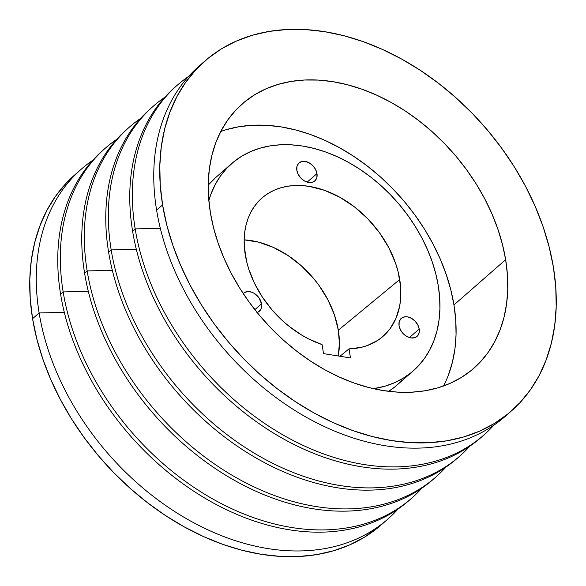 <?xml version="1.0" encoding="UTF-8"?>
<svg xmlns="http://www.w3.org/2000/svg" width="586" height="586" viewBox="0 0 586 586"><rect width="100%" height="100%" fill="white"/><g stroke="black" fill="none" stroke-linecap="round" stroke-linejoin="round"><path stroke-width="0.88" d="M438.269 285.675A137.791 99.093 -131.2 0 1 413.247 370.872A137.791 99.093 -131.2 0 1 373.538 388.686L385.127 386.152L394.568 382.709L403.307 378.153L411.277 372.535L418.382 365.898L424.572 358.31L429.78 349.842L433.948 340.583L437.046 330.614L439.039 320.037L439.91 308.947L439.654 297.454L438.269 285.675L435.764 273.713L432.175 261.693L427.524 249.717L421.869 237.916L415.247 226.394L407.739 215.267L399.41 204.646L390.335 194.618L380.614 185.293L370.33 176.752L359.584 169.083L348.48 162.366L337.133 156.652L325.64 152.001L314.111 148.463L302.669 146.068L291.418 144.837L280.467 144.786L269.919 145.914L259.884 148.214L250.442 151.649L241.696 156.206L233.733 161.831L226.621 168.468L220.439 176.049L215.23 184.517L211.063 193.783L208.836 200.485A137.791 99.093 -131.2 0 1 231.763 163.494A137.791 99.093 -131.2 0 1 352.596 164.717A137.791 99.093 -131.2 0 1 438.269 285.675M402.201 380.058L395.089 386.694L388.694 391.331A137.791 99.093 48.8 0 0 397.059 385.031L413.247 370.872M419.202 328.995L409.394 337.58L419.202 328.995L419.093 332.907L417.474 335.976L414.58 337.734L410.859 337.917L406.874 336.503L403.234 333.698L400.494 329.933L399.066 325.779A11.984 8.614 -131.2 0 1 401.242 318.374A11.984 8.614 -131.2 0 1 411.753 318.476A11.984 8.614 -131.2 0 1 419.202 328.995A11.984 8.614 -131.2 0 1 417.027 336.408A11.984 8.614 -131.2 0 1 406.516 336.298A11.984 8.614 -131.2 0 1 399.066 325.779L399.176 321.875L400.795 318.806L403.688 317.041L407.409 316.858L411.394 318.271L415.035 321.077L417.774 324.842L419.202 328.995M243.205 293.542A11.984 8.614 -131.2 0 1 243.578 293.183A11.984 8.614 -131.2 0 1 254.09 293.293A11.984 8.614 -131.2 0 1 261.539 303.812L254.859 309.657L261.539 303.812L261.429 307.716L260.799 309.393L258.499 311.855L256.917 312.55M316.975 173.559L307.167 182.136L316.975 173.559L316.872 177.463L315.246 180.532L312.353 182.29L308.632 182.48L304.647 181.059L301.014 178.254L298.267 174.489L296.846 170.343A11.984 8.614 -131.2 0 1 299.021 162.93A11.984 8.614 -131.2 0 1 309.525 163.04A11.984 8.614 -131.2 0 1 316.975 173.559A11.984 8.614 -131.2 0 1 314.799 180.964A11.984 8.614 -131.2 0 1 304.295 180.854A11.984 8.614 -131.2 0 1 296.846 170.343L296.948 166.431L298.574 163.362L301.46 161.604L305.181 161.414L309.166 162.835L312.807 165.64L315.546 169.405L316.975 173.559M448.451 374.959L452.399 362.243L454.948 348.751L456.055 334.606L455.725 319.956L453.96 304.925A175.727 126.378 48.8 0 0 220.79 131.462L226.452 129.616L239.256 126.686L252.705 125.25L266.674 125.316L281.024 126.884L295.615 129.938L310.316 134.45L324.974 140.376L339.448 147.665L353.607 156.242L367.312 166.014L380.431 176.906L392.832 188.802L404.399 201.584L415.027 215.143L424.601 229.331L433.039 244.025L440.262 259.078L446.188 274.343L450.773 289.674L453.96 304.925L505.645 259.693L453.96 304.925A175.727 126.378 48.8 0 1 443.536 385.991M210.367 212.528A175.727 126.378 -131.2 0 1 242.274 103.869A175.727 126.378 -131.2 0 1 396.385 105.436A175.727 126.378 -131.2 0 1 505.645 259.693L502.458 244.443L497.873 229.111L491.947 213.846L484.732 198.793L476.293 184.099L466.712 169.903L456.091 156.352L444.518 143.57L432.116 131.674L418.997 120.782L405.3 111.003L391.14 102.433L376.659 95.144L362.002 89.219L347.308 84.706L332.709 81.652L318.359 80.084L304.398 80.018L290.942 81.454L278.138 84.384L266.103 88.772L254.947 94.58L244.794 101.752L235.726 110.212L227.829 119.888L221.193 130.685L215.875 142.501L211.927 155.209L209.378 168.702L208.264 182.847L208.594 197.497L210.367 212.528L213.553 227.778L218.139 243.117L224.064 258.382L231.287 273.435L239.725 288.122L249.299 302.317L259.928 315.869L271.494 328.658L283.895 340.547L297.014 351.439L310.719 361.218L324.878 369.788L339.353 377.076L354.01 383.002L368.704 387.514L383.303 390.569L397.652 392.137L411.614 392.202L425.07 390.767L437.874 387.837L449.909 383.449L461.065 377.64L471.217 370.477L480.293 362.009L488.182 352.333L494.818 341.535L500.136 329.72L504.085 317.011L506.634 303.519L507.747 289.374L507.417 274.724L505.645 259.693A175.727 126.378 -131.2 0 1 473.737 368.352A175.727 126.378 -131.2 0 1 319.626 366.785A175.727 126.378 -131.2 0 1 210.367 212.528M508.157 413.716A232.605 167.281 -131.2 0 1 303.504 415.642A232.605 167.281 -131.2 0 1 156.601 210.125L162.586 204.895A232.605 167.281 -131.2 0 1 204.822 61.069A232.605 167.281 -131.2 0 1 408.808 63.149A232.605 167.281 -131.2 0 1 553.426 267.326L555.77 287.221L556.202 306.617L554.73 325.333L551.367 343.191L546.137 360.016L539.098 375.655L530.308 389.946L519.863 402.75L507.864 413.958L494.416 423.451L479.656 431.135L463.724 436.944L446.774 440.818L428.967 442.723L410.478 442.635L391.485 440.562L372.169 436.519L352.721 430.542L333.317 422.696L314.155 413.049L295.41 401.703L277.273 388.76L259.913 374.351L243.498 358.603L228.181 341.682L214.117 323.743L201.445 304.954L190.274 285.507L180.715 265.59L172.87 245.38L166.805 225.083L162.586 204.895L156.601 210.125A232.605 167.281 48.8 0 0 301.226 414.309A232.605 167.281 48.8 0 0 505.205 416.382L511.19 411.152A232.605 167.281 -131.2 0 1 307.211 409.072A232.605 167.281 -131.2 0 1 162.586 204.895L160.242 185.008L159.81 165.604L161.282 146.888L164.644 129.03L169.874 112.204L176.921 96.565L185.703 82.274L196.149 69.47L208.155 58.263L221.596 48.77L236.356 41.086L252.288 35.277L269.238 31.402L287.045 29.498L305.533 29.586L324.527 31.659L343.843 35.702L363.298 41.679L382.695 49.524L401.857 59.171L420.602 70.518L438.738 83.461L456.098 97.869L472.514 113.618L487.83 130.539L501.894 148.478L514.574 167.266L525.737 186.714L535.296 206.638L543.141 226.841L549.207 247.138L553.426 267.326A232.605 167.281 -131.2 0 1 511.19 411.152M177.411 85.095A232.576 167.259 -131.2 0 1 188.597 76.414A232.576 167.259 48.8 0 0 135.176 228.899A232.576 167.259 -131.2 0 1 177.411 85.095L174.84 87.343A232.576 167.259 48.8 0 0 132.604 231.155L135.176 228.899L160.33 228.328L135.176 228.899A232.576 167.259 48.8 0 0 287.938 437.698A232.576 167.259 48.8 0 0 493.837 425.194A232.576 167.259 -131.2 0 1 483.743 435.134A232.576 167.259 -131.2 0 1 279.786 433.061A232.576 167.259 -131.2 0 1 135.176 228.899L132.604 231.155A232.576 167.259 48.8 0 0 277.215 435.31A232.576 167.259 48.8 0 0 481.172 437.383A232.576 167.259 48.8 0 0 482.446 436.248A232.576 167.259 -131.2 0 1 278.189 435.889A232.576 167.259 -131.2 0 1 132.604 231.155A232.576 167.259 -131.2 0 1 176.137 86.23M153.415 106.095A232.576 167.259 -131.2 0 1 164.681 97.357A232.576 167.259 48.8 0 0 111.179 249.907A232.576 167.259 -131.2 0 1 153.415 106.095L150.844 108.351A232.576 167.259 48.8 0 0 108.608 252.156L111.179 249.907L136.326 249.328L111.179 249.907A232.576 167.259 48.8 0 0 263.993 458.735A232.576 167.259 48.8 0 0 469.899 446.122A232.576 167.259 -131.2 0 1 459.746 456.135A232.576 167.259 -131.2 0 1 255.782 454.062A232.576 167.259 -131.2 0 1 111.179 249.907L108.608 252.156A232.576 167.259 48.8 0 0 253.211 456.311A232.576 167.259 48.8 0 0 457.168 458.391A232.576 167.259 48.8 0 0 458.45 457.256A232.576 167.259 -131.2 0 1 254.192 456.89A232.576 167.259 -131.2 0 1 108.608 252.156A232.576 167.259 -131.2 0 1 152.133 107.231M129.396 127.118A232.576 167.259 -131.2 0 1 140.677 118.372A232.576 167.259 48.8 0 0 87.16 270.922A232.576 167.259 -131.2 0 1 129.396 127.118L126.825 129.367A232.576 167.259 48.8 0 0 84.589 273.171L87.16 270.922L112.329 270.344L87.16 270.922A232.576 167.259 48.8 0 0 239.982 479.751A232.576 167.259 48.8 0 0 445.895 467.137A232.576 167.259 -131.2 0 1 435.728 477.151A232.576 167.259 -131.2 0 1 231.77 475.078A232.576 167.259 -131.2 0 1 87.16 270.922L84.589 273.171A232.576 167.259 48.8 0 0 229.199 477.326A232.576 167.259 48.8 0 0 433.157 479.407A232.576 167.259 48.8 0 0 434.431 478.271A232.576 167.259 -131.2 0 1 230.173 477.905A232.576 167.259 -131.2 0 1 84.589 273.171A232.576 167.259 -131.2 0 1 128.122 128.246M105.399 148.119A232.576 167.259 -131.2 0 1 116.665 139.38A232.576 167.259 48.8 0 0 63.163 291.923A232.576 167.259 -131.2 0 1 105.399 148.119L102.828 150.368A232.576 167.259 48.8 0 0 60.592 294.172L63.163 291.923L88.31 291.345L63.163 291.923A232.576 167.259 48.8 0 0 215.978 500.752A232.576 167.259 48.8 0 0 421.883 488.145A232.576 167.259 -131.2 0 1 411.731 498.159A232.576 167.259 -131.2 0 1 207.766 496.078A232.576 167.259 -131.2 0 1 63.163 291.923L60.592 294.172A232.576 167.259 48.8 0 0 205.195 498.334A232.576 167.259 48.8 0 0 409.153 500.407A232.576 167.259 48.8 0 0 410.434 499.272A232.576 167.259 -131.2 0 1 206.177 498.913A232.576 167.259 -131.2 0 1 60.592 294.172A232.576 167.259 -131.2 0 1 104.118 149.254M74.927 174.745L66.137 183.25L55.692 196.054L46.902 210.345L39.863 225.984L34.633 242.809L31.27 260.667L29.798 279.383L30.23 298.779L32.574 318.674L39.123 312.939L64.314 312.36L39.123 312.939A232.605 167.281 48.8 0 0 192.025 521.833A232.605 167.281 48.8 0 0 397.967 509.095A232.605 167.281 -131.2 0 1 387.727 519.196A232.605 167.281 -131.2 0 1 183.748 517.123A232.605 167.281 -131.2 0 1 39.123 312.939L32.574 318.674A232.605 167.281 48.8 0 0 177.192 522.851A232.605 167.281 48.8 0 0 381.178 524.931L387.727 519.196M338.225 355.951L339.404 343.462L338.327 330.218L399.733 279.515A91.921 66.108 -131.2 0 1 381.398 337.726A91.921 66.108 -131.2 0 1 349.007 348.89L339.968 356.259L349.007 348.89L350.487 357.936L323.538 353.629L322.058 344.583L308.463 338.855L301.805 335.163L289.001 326.255L282.965 321.113L271.823 309.635L262.22 296.868L254.449 283.206L248.742 269.055L246.721 261.927L244.347 246.984L244.179 239.315L244.758 231.917L246.091 224.863L248.156 218.212L250.94 212.037L254.412 206.389L258.536 201.328L263.282 196.896L268.593 193.146L274.431 190.106L280.723 187.813L287.426 186.282L294.458 185.528L301.768 185.564L309.276 186.385L324.593 190.34L339.836 197.255L354.413 206.851L367.759 218.768L379.369 232.547L388.789 247.658L395.667 263.517L398.062 271.538L400.59 286.51L400.531 299.995L399.608 306.39L396.011 318.242L390.188 328.541L382.306 336.979L377.67 340.422L367.18 345.608L361.401 347.315L349.007 348.89L350.487 357.936L323.538 353.629L322.058 344.583A91.921 66.108 -131.2 0 1 245.278 254.844A91.921 66.108 -131.2 0 1 260.389 199.452A91.921 66.108 -131.2 0 1 341.352 198.112A91.921 66.108 -131.2 0 1 399.733 279.515L338.327 330.218A88.427 63.596 48.8 0 0 244.164 239.842M338.217 355.98A88.427 63.596 48.8 0 0 338.327 330.218L334.416 314.829L327.801 299.571L318.733 285.038L313.385 278.218L301.321 265.795L287.829 255.401L273.42 247.417L258.646 242.165L244.084 239.835M243.131 293.623L244.443 292.553L247.812 291.557L251.746 292.187L253.731 293.088L258.88 297.688L261.539 303.812A11.984 8.614 -131.2 0 1 259.364 311.217A11.984 8.614 -131.2 0 1 257.122 312.485M81.359 169.12A232.605 167.281 -131.2 0 1 92.734 160.308A232.605 167.281 48.8 0 0 39.123 312.939A232.605 167.281 -131.2 0 1 81.359 169.12L74.81 174.848A232.605 167.281 48.8 0 0 32.574 318.674L36.793 338.862L42.859 359.159L50.704 379.362L60.263 399.286L71.426 418.734L84.106 437.522L98.17 455.461L113.486 472.382L129.902 488.131L147.262 502.539L165.399 515.482L184.143 526.829L203.305 536.476L222.702 544.321L242.157 550.298L261.473 554.341L280.467 556.414L298.955 556.502L316.762 554.598L333.712 550.723L349.644 544.914L364.404 537.23L381.296 524.822M204.822 61.069L198.844 66.306A232.605 167.281 48.8 0 0 156.601 210.125A232.605 167.281 -131.2 0 1 201.877 63.742M231.763 163.494L215.575 177.653A137.791 99.093 48.8 0 0 208.22 185.11L215.648 177.595M483.743 435.134L481.172 437.383M459.746 456.135L457.168 458.391M435.728 477.151L433.157 479.407M411.731 498.159L409.153 500.407"/></g></svg>
